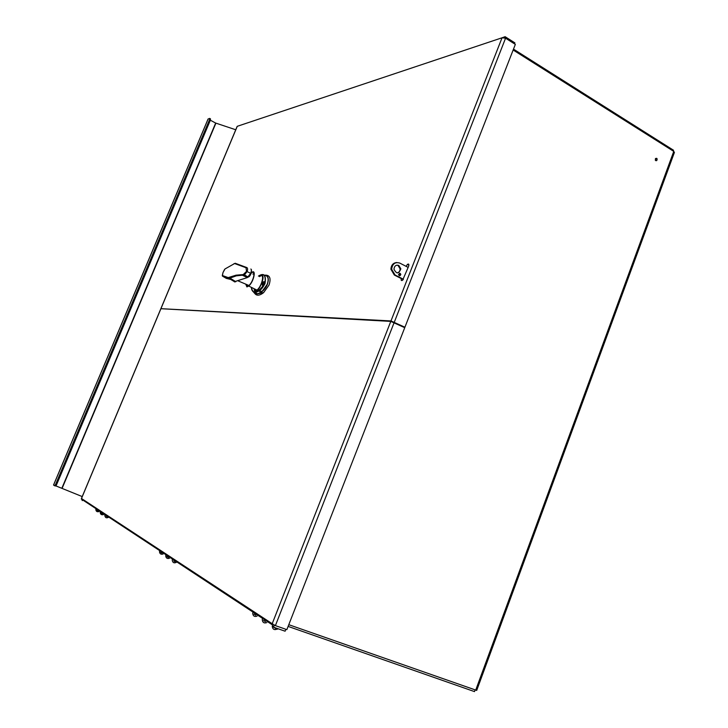 <?xml version="1.0" encoding="UTF-8"?>
<svg xmlns="http://www.w3.org/2000/svg" width="728" height="728" viewBox="0 0 728 728"><rect width="100%" height="100%" fill="white"/><g stroke="black" fill="none" stroke-linecap="round" stroke-linejoin="round"><path stroke-width="1.09" d="M655.691 160.624L655.455 158.44M656.62 158.249L657.129 158.904C657.075 160.843 656.438 161.207 655.218 159.987L656.62 158.249M513.149 50.005L673.755 151.397L674.41 152.425L476.704 690.417L288.779 624.688M288.115 626.408L474.501 691.6L475.093 689.998M673.245 151.069L673.546 150.25L513.495 49.122M101.174 513.076L102.512 513.959M105.715 515.096L107.407 516.962M108.8 517.126C106.616 518.418 105.278 517.872 104.787 515.46L104.987 514.614M103.467 514.596C101.538 515.124 100.446 514.414 100.218 512.439L100.418 511.602M166.821 556.501L168.377 557.53M173.3 559.605L174.92 561.843M176.631 562.198C174.138 563.481 172.663 562.771 172.208 560.06L172.445 559.04M169.488 558.258C167.231 558.931 165.975 558.094 165.711 555.764L165.948 554.763M263.582 620.502L265.429 621.721M273.619 627.208L275.475 628.355M277.086 629.074C274.247 630.266 272.627 629.31 272.236 626.226M266.748 622.595C264.064 623.486 262.562 622.495 262.253 619.619L262.544 618.381M406.106 266.348L407.407 264.41C408.799 263.572 409.2 264.2 408.617 266.311L402.639 280.18C401.337 281.008 400.901 280.48 401.31 278.578M259.532 291.082L259.687 291.628M514.496 43.853L514.878 42.879L505.123 36.691L502.038 37.792L505.569 38.193L515.342 44.39L404.914 327.227L390.972 320.948L161.352 308.699M404.914 327.227L392.155 321.703M237.201 126.463L161.052 308.39M504.668 37.847L505.123 36.691M160.852 308.708L390.79 321.394L404.741 327.682L286.859 629.629L275.393 625.634L272.208 623.723L272.035 624.633L273.664 627.227L285.112 631.203L285.858 629.283M82.3 500.627L81.472 498.534M274.019 624.924L275.311 625.589M274.165 625.115L273.664 627.227M106.297 516.461L106.534 515.879M107.917 517.29L108.672 517.044M98.016 510.947L96.778 510.137M96.014 508.699L95.823 509.5C96.05 511.402 97.097 512.093 98.963 511.584M173.974 561.215L174.256 560.524M176.067 562.325L176.959 562.016M162.007 553.271L160.579 552.325M159.696 550.641L159.468 551.596C159.732 553.844 160.943 554.645 163.118 554.008M274.711 627.855L276.139 628.792L276.658 628.264M277.787 628.655L277.25 629.183L276.349 628.582M277.25 629.183L278.251 628.819M275.63 627.909L276.139 628.792M255.737 615.26L254.036 614.141M252.989 612.093L252.725 613.267C253.016 616.025 254.463 616.98 257.057 616.134M208.081 119.11L209.619 118.391L209.555 119.656L55.619 484.402L54.573 485.749L53.581 485.03M54.618 485.767L55.783 485.995L56.547 484.748L210.392 120.102L210.456 118.837L209.819 118.5M55.874 485.895L82.218 496.578M61.907 488.133L215.67 123.059L210.347 120.22M215.67 123.059L235.754 129.766M399.317 275.73L400.072 274.438L399.281 273.264M400.136 273.3L400.819 274.429C400.118 276.149 399.354 276.185 398.525 274.547L400.136 273.3M408.181 267.413L399.754 263.072C395.077 261.771 392.374 263.827 391.646 269.251L395.058 275.002L403.412 279.252M403.212 279.543L394.321 275.02L390.909 269.269C391.191 265.101 393.156 262.844 396.824 262.526M397.106 272.945C399.026 272.472 400.027 271.116 400.109 268.878L398.07 265.483L396.924 265.147M398.817 265.456L400.846 268.86C398.744 274.028 396.451 274.128 393.957 269.178C394.385 265.92 396.005 264.674 398.817 265.456M247.839 285.03L247.975 286.186M235.362 275.348L235.108 276.139M250.823 269.032C251.679 269.342 251.651 270.734 250.732 273.228L247.347 277.577L234.289 281.745M241.805 265.665L243.862 266.894M230.221 279.334L226.317 278.387L222.531 276.149L228.274 278.151M246.437 267.422L235.217 263.263M222.349 275.976L222.996 272.563L224.988 268.969L234.616 263.536L246.019 267.731L246.537 271.362L243.234 274.565L243.416 275.239L244.444 274.929L247.092 271.544C247.893 269.224 247.729 267.859 246.592 267.449L246.019 267.731M225.489 268.668L224.988 268.969M243.234 274.565L236.09 275.175L228.21 277.596L229.002 278.442L236.318 275.839L242.369 275.22L247.347 277.577L251.06 273.464L251.397 269.688M228.21 277.596L222.313 275.502M262.399 285.331L262.963 282.337C264.164 281.09 264.482 281.454 263.927 283.438L262.399 285.331L262.344 283.492M256.811 291.964L256.338 291.992M245.727 284.129L246.91 286.923L248.685 286.04C253.936 281.8 256.656 267.895 251.324 272.782M245.964 284.239L247.101 286.45L248.776 285.622C253.69 281.636 256.238 268.632 251.251 273.191L251.196 273.237M253.954 273.382L252.871 274.128M247.711 284.976L247.811 286.268M254.19 288.743L254.372 290.7M254.645 288.961L254.818 291.109M255.128 292.019L257.102 293.866M257.248 293.912L262.08 292.884M258.458 276.121C263.927 272.818 266.066 275.257 264.856 283.438C257.466 293.621 252.989 294.94 251.424 287.378C251.988 292.401 254.472 293.611 258.859 290.982L258.877 290.973C260.97 289.917 263.017 287.414 265.038 283.483C266.266 275.002 264.055 272.545 258.413 276.103M253.508 291.928C254.736 294.121 256.875 294.503 259.923 293.066C263.218 291.164 265.693 288.288 267.349 284.439C269.369 278.305 268.168 275.184 263.745 275.084M265.52 275.129C269.97 275.248 271.135 278.578 269.005 285.112L263.582 292.665C259.505 295.777 256.538 295.996 254.673 293.32M254.627 293.238L254.163 291.919M255.746 290.872L255.328 289.298M475.684 690.199L673.755 151.397M505.569 38.193L394.349 322.058M390.972 320.948L502.038 37.792L237.255 126.317M394.166 322.504L275.393 625.634M160.934 308.672L81.49 498.498L272.208 623.723L390.79 321.394M56.547 484.748L55.619 484.402M208.153 118.937L53.572 485.066M209.555 119.656L210.392 120.102M62.153 488.233L215.898 123.159M394.321 275.02L395.058 275.002M251.051 273.409L251.442 269.924M246.537 271.362L251.06 273.464C250.241 275.566 249.294 276.776 248.23 277.086L244.444 274.92L238.065 275.184L232.296 276.686L229.593 277.914L235.863 281.7M235.226 263.709L242.533 266.02M233.861 263.8L234.407 263.545M229.566 277.541L228.747 277.987L222.295 275.548L222.986 272.581M229.002 278.442L234.971 281.973M253.99 288.634L255.291 291.318C259.832 291.628 266.575 272.773 260.833 275.885M253.899 288.597L255.173 290.982L256.984 290.108C262.353 285.84 265.047 271.726 259.596 276.658M253.562 291.955C255.364 294.531 258.231 294.33 262.162 291.327L267.194 284.393C269.169 278.506 268.041 275.411 263.827 275.12M253.553 291.946C257.048 296.442 262.48 291.209 262.162 291.327L258.877 290.973M657.129 158.904L655.928 159.068M407.407 264.41L408.909 265.183M237.182 126.344L160.979 308.399M160.861 308.681L81.427 498.489M81.345 499.044L272.035 624.633M55.783 485.995L54.864 485.649M208.09 118.983L53.535 485.039M400.819 274.429L400.072 274.438M391.646 269.251L390.909 269.269M400.846 268.86L400.109 268.878M248.921 285.494L237.747 280.744M222.996 272.563L224.561 269.451M254.008 288.652L255.31 291.209L256.984 290.108L248.685 286.04M261.889 291.327L261.452 291.946M251.397 287.369C251.56 290.872 253.189 292.419 256.274 292.001L258.859 290.982M259.923 293.066L263.582 292.665"/></g></svg>
